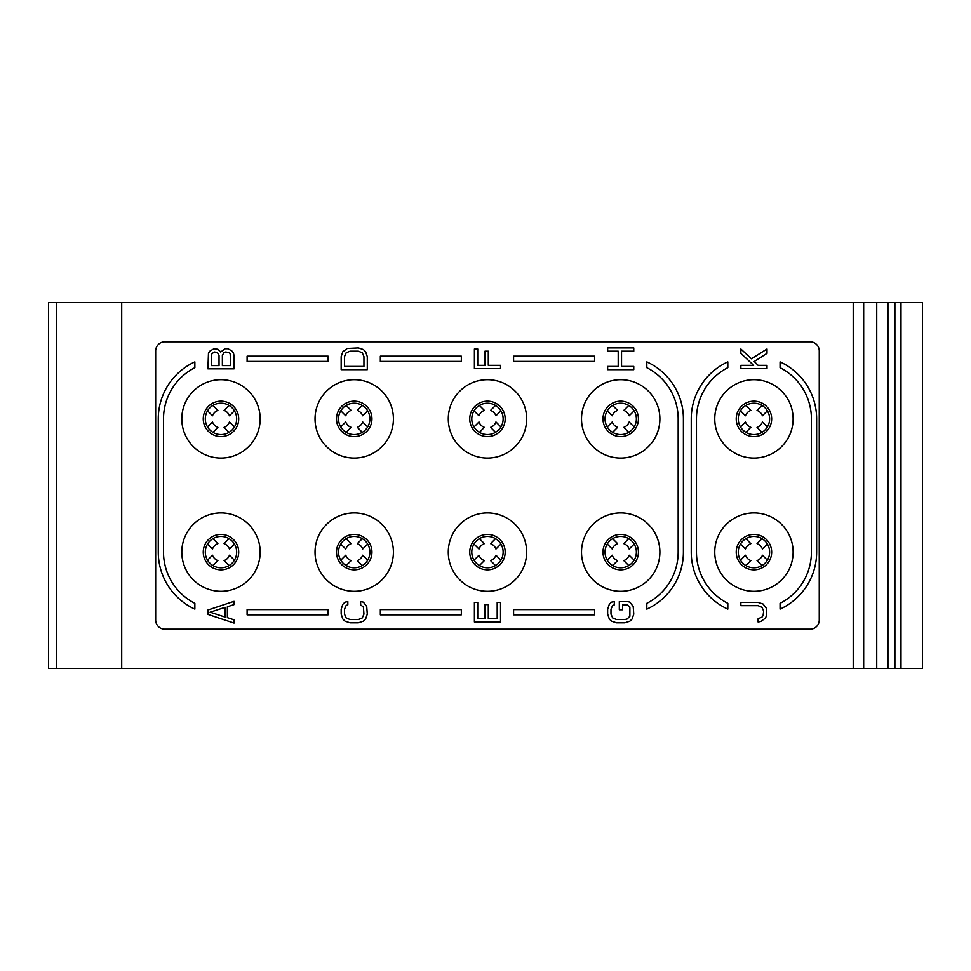 <?xml version="1.0" encoding="UTF-8"?>
<svg xmlns="http://www.w3.org/2000/svg" width="971" height="971" viewBox="0 0 971 971"><rect width="100%" height="100%" fill="white"/><g stroke="black" fill="none" stroke-linecap="round" stroke-linejoin="round"><path stroke-width="1.46" d="M922.45 302.624L48.55 302.624L48.55 668.376L922.45 668.376L922.45 302.624M56.391 302.624L56.391 668.376M121.703 302.624L121.703 668.376M853.218 302.624L853.218 668.376M887.919 302.624L887.919 668.376M894.886 302.624L894.886 668.376M164.803 629.196L810.105 629.196A9.14 9.14 0 0 0 819.257 620.044L819.257 350.956A9.14 9.14 0 0 0 810.105 341.804L164.803 341.804A9.14 9.14 0 0 0 155.663 350.956L155.663 620.044A9.14 9.14 0 0 0 164.803 629.196M260.167 418.877A39.192 39.192 0 0 0 220.975 379.697A39.192 39.192 0 0 0 181.795 418.877A39.192 39.192 0 0 0 220.975 458.069A39.192 39.192 0 0 0 260.167 418.877M393.413 418.877A39.192 39.192 0 0 0 354.221 379.697A39.192 39.192 0 0 0 315.029 418.877A39.192 39.192 0 0 0 354.221 458.069A39.192 39.192 0 0 0 393.413 418.877M526.646 418.877A39.192 39.192 0 0 0 487.454 379.697A39.192 39.192 0 0 0 448.274 418.877A39.192 39.192 0 0 0 487.454 458.069A39.192 39.192 0 0 0 526.646 418.877M659.892 418.877A39.192 39.192 0 0 0 620.7 379.697A39.192 39.192 0 0 0 581.508 418.877A39.192 39.192 0 0 0 620.7 458.069A39.192 39.192 0 0 0 659.892 418.877M793.125 418.877A39.192 39.192 0 0 0 753.945 379.697A39.192 39.192 0 0 0 714.753 418.877A39.192 39.192 0 0 0 753.945 458.069A39.192 39.192 0 0 0 793.125 418.877M260.167 552.123A39.192 39.192 0 0 0 220.975 512.931A39.192 39.192 0 0 0 181.795 552.123A39.192 39.192 0 0 0 220.975 591.303A39.192 39.192 0 0 0 260.167 552.123M393.413 552.123A39.192 39.192 0 0 0 354.221 512.931A39.192 39.192 0 0 0 315.029 552.123A39.192 39.192 0 0 0 354.221 591.303A39.192 39.192 0 0 0 393.413 552.123M526.646 552.123A39.192 39.192 0 0 0 487.454 512.931A39.192 39.192 0 0 0 448.274 552.123A39.192 39.192 0 0 0 487.454 591.303A39.192 39.192 0 0 0 526.646 552.123M659.892 552.123A39.192 39.192 0 0 0 620.7 512.931A39.192 39.192 0 0 0 581.508 552.123A39.192 39.192 0 0 0 620.7 591.303A39.192 39.192 0 0 0 659.892 552.123M793.125 552.123A39.192 39.192 0 0 0 753.945 512.931A39.192 39.192 0 0 0 714.753 552.123A39.192 39.192 0 0 0 753.945 591.303A39.192 39.192 0 0 0 793.125 552.123M205.306 418.877A15.67 15.67 0 0 1 220.975 403.208A15.67 15.67 0 0 1 236.657 418.877A15.67 15.67 0 0 1 220.975 434.559A15.67 15.67 0 0 1 205.306 418.877M762.004 405.441L757.028 410.405A9.018 9.018 0 0 1 762.417 415.794L767.381 410.818M740.497 410.818L745.461 415.794A9.018 9.018 0 0 1 750.85 410.405L745.874 405.441M767.381 426.937L762.417 421.972A9.018 9.018 0 0 1 757.028 427.349L762.004 432.326M745.874 432.326L750.85 427.349A9.018 9.018 0 0 1 745.461 421.972L740.497 426.937M628.759 405.441L623.795 410.405A9.018 9.018 0 0 1 629.172 415.794L634.148 410.818M607.251 410.818L612.228 415.794A9.018 9.018 0 0 1 617.605 410.405L612.64 405.441M634.148 426.937L629.172 421.972A9.018 9.018 0 0 1 623.795 427.349L628.759 432.326M612.64 432.326L617.605 427.349A9.018 9.018 0 0 1 612.228 421.972L607.251 426.937M495.526 405.441L490.549 410.405A9.018 9.018 0 0 1 495.938 415.794L500.902 410.818M474.018 410.818L478.982 415.794A9.018 9.018 0 0 1 484.371 410.405L479.395 405.441M500.902 426.937L495.938 421.972A9.018 9.018 0 0 1 490.549 427.349L495.526 432.326M479.395 432.326L484.371 427.349A9.018 9.018 0 0 1 478.982 421.972L474.018 426.937M362.28 405.441L357.316 410.405A9.018 9.018 0 0 1 362.693 415.794L367.657 410.818M340.772 410.818L345.749 415.794A9.018 9.018 0 0 1 351.126 410.405L346.161 405.441M367.657 426.937L362.693 421.972A9.018 9.018 0 0 1 357.316 427.349L362.28 432.326M346.161 432.326L351.126 427.349A9.018 9.018 0 0 1 345.749 421.972L340.772 426.937M229.035 405.441L224.07 410.405A9.018 9.018 0 0 1 229.447 415.794L234.424 410.818M207.539 410.818L212.503 415.794A9.018 9.018 0 0 1 217.892 410.405L212.916 405.441M234.424 426.937L229.447 421.972A9.018 9.018 0 0 1 224.07 427.349L229.035 432.326M212.916 432.326L217.892 427.349A9.018 9.018 0 0 1 212.503 421.972L207.539 426.937M762.004 538.674L757.028 543.651A9.018 9.018 0 0 1 762.417 549.028L767.381 544.063M740.497 544.063L745.461 549.028A9.018 9.018 0 0 1 750.85 543.651L745.874 538.674M767.381 560.182L762.417 555.206A9.018 9.018 0 0 1 757.028 560.595L762.004 565.559M745.874 565.559L750.85 560.595A9.018 9.018 0 0 1 745.461 555.206L740.497 560.182M628.759 538.674L623.795 543.651A9.018 9.018 0 0 1 629.172 549.028L634.148 544.063M607.251 544.063L612.228 549.028A9.018 9.018 0 0 1 617.605 543.651L612.64 538.674M634.148 560.182L629.172 555.206A9.018 9.018 0 0 1 623.795 560.595L628.759 565.559M612.64 565.559L617.605 560.595A9.018 9.018 0 0 1 612.228 555.206L607.251 560.182M495.526 538.674L490.549 543.651A9.018 9.018 0 0 1 495.938 549.028L500.902 544.063M474.018 544.063L478.982 549.028A9.018 9.018 0 0 1 484.371 543.651L479.395 538.674M500.902 560.182L495.938 555.206A9.018 9.018 0 0 1 490.549 560.595L495.526 565.559M479.395 565.559L484.371 560.595A9.018 9.018 0 0 1 478.982 555.206L474.018 560.182M362.28 538.674L357.316 543.651A9.018 9.018 0 0 1 362.693 549.028L367.657 544.063M340.772 544.063L345.749 549.028A9.018 9.018 0 0 1 351.126 543.651L346.161 538.674M367.657 560.182L362.693 555.206A9.018 9.018 0 0 1 357.316 560.595L362.28 565.559M346.161 565.559L351.126 560.595A9.018 9.018 0 0 1 345.749 555.206L340.772 560.182M229.035 538.674L224.07 543.651A9.018 9.018 0 0 1 229.447 549.028L234.424 544.063M207.539 544.063L212.503 549.028A9.018 9.018 0 0 1 217.892 543.651L212.916 538.674M234.424 560.182L229.447 555.206A9.018 9.018 0 0 1 224.07 560.595L229.035 565.559M212.916 565.559L217.892 560.595A9.018 9.018 0 0 1 212.503 555.206L207.539 560.182M236.657 552.123A15.67 15.67 0 0 1 220.975 567.792A15.67 15.67 0 0 1 205.306 552.123A15.67 15.67 0 0 1 220.975 536.441A15.67 15.67 0 0 1 236.657 552.123A15.67 15.67 0 0 1 220.975 567.792A15.67 15.67 0 0 1 205.306 552.123M769.615 552.123A15.67 15.67 0 0 1 753.945 567.792A15.67 15.67 0 0 1 738.263 552.123A15.67 15.67 0 0 1 753.945 536.441A15.67 15.67 0 0 1 769.615 552.123A15.67 15.67 0 0 1 753.945 567.792A15.67 15.67 0 0 1 738.263 552.123M769.615 418.877A15.67 15.67 0 0 1 753.945 434.559A15.67 15.67 0 0 1 738.263 418.877A15.67 15.67 0 0 1 753.945 403.208A15.67 15.67 0 0 1 769.615 418.877A15.67 15.67 0 0 1 753.945 434.559A15.67 15.67 0 0 1 738.263 418.877M369.89 552.123A15.67 15.67 0 0 1 354.221 567.792A15.67 15.67 0 0 1 338.539 552.123A15.67 15.67 0 0 1 354.221 536.441A15.67 15.67 0 0 1 369.89 552.123A15.67 15.67 0 0 1 354.221 567.792A15.67 15.67 0 0 1 338.539 552.123M503.136 552.123A15.67 15.67 0 0 1 487.454 567.792A15.67 15.67 0 0 1 471.785 552.123A15.67 15.67 0 0 1 487.454 536.441A15.67 15.67 0 0 1 503.136 552.123A15.67 15.67 0 0 1 487.454 567.792A15.67 15.67 0 0 1 471.785 552.123M636.369 552.123A15.67 15.67 0 0 1 620.7 567.792A15.67 15.67 0 0 1 605.03 552.123A15.67 15.67 0 0 1 620.7 536.441A15.67 15.67 0 0 1 636.369 552.123A15.67 15.67 0 0 1 620.7 567.792A15.67 15.67 0 0 1 605.03 552.123M369.89 418.877A15.67 15.67 0 0 1 354.221 434.559A15.67 15.67 0 0 1 338.539 418.877A15.67 15.67 0 0 1 354.221 403.208A15.67 15.67 0 0 1 369.89 418.877A15.67 15.67 0 0 1 354.221 434.559A15.67 15.67 0 0 1 338.539 418.877M503.136 418.877A15.67 15.67 0 0 1 487.454 434.559A15.67 15.67 0 0 1 471.785 418.877A15.67 15.67 0 0 1 487.454 403.208A15.67 15.67 0 0 1 503.136 418.877A15.67 15.67 0 0 1 487.454 434.559A15.67 15.67 0 0 1 471.785 418.877M636.369 418.877A15.67 15.67 0 0 1 620.7 434.559A15.67 15.67 0 0 1 605.03 418.877A15.67 15.67 0 0 1 620.7 403.208A15.67 15.67 0 0 1 636.369 418.877A15.67 15.67 0 0 1 620.7 434.559A15.67 15.67 0 0 1 605.03 418.877M247.107 614.825L247.107 609.594L328.089 609.594L328.089 614.825L247.107 614.825M194.855 609.12L194.855 603.319A57.471 57.471 0 0 1 163.504 552.123L163.504 418.877A57.471 57.471 0 0 1 194.855 367.681L194.855 361.88A62.702 62.702 0 0 0 158.273 418.877L158.273 552.123A62.702 62.702 0 0 0 194.855 609.12M380.341 614.825L380.341 609.594L461.334 609.594L461.334 614.825L380.341 614.825M513.586 614.825L513.586 609.594L594.58 609.594L594.58 614.825L513.586 614.825M646.82 609.12L646.82 603.319A57.471 57.471 0 0 0 678.171 552.123L678.171 418.877A57.471 57.471 0 0 0 646.82 367.681L646.82 361.88A62.702 62.702 0 0 1 683.402 418.877L683.402 552.123A62.702 62.702 0 0 1 646.82 609.12M780.065 609.12L780.065 603.319A57.471 57.471 0 0 0 811.416 552.123L811.416 418.877A57.471 57.471 0 0 0 780.065 367.681L780.065 361.88A62.702 62.702 0 0 1 816.647 418.877L816.647 552.123A62.702 62.702 0 0 1 780.065 609.12M727.813 609.12L727.813 603.319A57.471 57.471 0 0 1 696.462 552.123L696.462 418.877A57.471 57.471 0 0 1 727.813 367.681L727.813 361.88A62.702 62.702 0 0 0 691.243 418.877L691.243 552.123A62.702 62.702 0 0 0 727.813 609.12M594.58 356.175L594.58 361.406L513.586 361.406L513.586 356.175L594.58 356.175M461.334 356.175L461.334 361.406L380.341 361.406L380.341 356.175L461.334 356.175M328.089 356.175L328.089 361.406L247.107 361.406L247.107 356.175L328.089 356.175M220.696 351.988L217.917 349.269L214.033 348.723L210.137 350.895L208.474 353.08L207.915 368.859L234.047 368.859L234.047 355.799L233.489 353.08L231.814 350.895L227.93 348.723L225.151 348.723L220.696 351.988M211.253 365.594L211.812 353.626L214.591 351.988L217.37 352.534L219.033 355.252L219.033 365.594L211.253 365.594M225.709 351.988L229.035 352.534L230.151 353.626L230.71 365.594L222.371 365.594L222.371 355.252L224.034 352.534L225.709 351.988M341.161 356.612L341.161 369.672L367.281 369.672L367.281 356.612L365.618 351.72L363.397 349.536L358.384 347.909L347.266 348.455L342.824 351.72L341.161 356.612M344.487 366.407L344.487 356.612L346.161 352.801L350.046 351.174L358.384 351.174L362.28 352.801L363.943 356.612L363.943 366.407L344.487 366.407M500.526 365.327L488.292 365.327L488.292 351.174L484.954 351.174L484.954 365.327L477.732 365.327L477.732 348.99L474.394 348.99L474.394 368.592L500.526 368.592L500.526 365.327M207.915 610.031L207.915 614.388L234.047 623.091L234.047 619.826L227.372 617.653L227.372 606.766L234.047 604.593L234.047 601.328L207.915 610.031M210.137 612.203L225.151 607.312L225.151 617.107L210.137 612.203M360.617 601.595L360.617 604.86L363.397 607.033L363.943 614.109L362.28 617.92L358.384 619.559L350.046 619.559L346.161 617.92L344.487 614.109L344.487 609.218L346.161 605.406L347.824 604.86L347.824 601.595L345.045 602.141L342.824 604.314L341.161 609.218L341.161 614.109L342.824 619.013L345.045 621.185L350.046 622.824L358.384 622.824L363.397 621.185L365.618 619.013L367.281 614.109L366.722 606.499L363.397 602.141L360.617 601.595M497.188 602.408L497.188 618.745L488.292 618.745L488.292 604.593L484.954 604.593L484.954 618.745L477.732 618.745L477.732 602.408L474.394 602.408L474.394 622.01L500.526 622.01L500.526 602.408L497.188 602.408M633.76 366.407L621.537 366.407L621.537 351.174L633.76 351.174L633.76 347.909L607.64 347.909L607.64 351.174L618.199 351.174L618.199 366.407L607.64 366.407L607.64 369.672L633.76 369.672L633.76 366.407M767.005 365.327L758.108 365.327L754.212 361.515L767.005 353.347L767.005 348.99L751.445 358.797L740.873 348.99L740.873 353.347L753.666 365.327L740.873 365.327L740.873 368.592L767.005 368.592L767.005 365.327M627.642 601.595L619.316 601.595L619.316 609.764L622.642 609.764L622.642 604.86L627.096 604.86L629.876 607.033L629.876 616.294L627.096 619.013L624.863 619.559L616.536 619.559L612.64 617.92L610.977 614.109L610.977 609.218L612.64 605.406L614.303 604.86L614.303 601.595L611.524 602.141L609.303 604.314L607.64 609.218L607.64 614.109L609.303 619.013L611.524 621.185L616.536 622.824L624.863 622.824L629.876 621.185L632.097 619.013L633.76 614.109L633.201 606.499L629.876 602.141L627.642 601.595M758.108 618.745L758.108 622.01L760.888 621.464L765.33 618.199L766.447 616.015L766.447 608.404L763.109 604.047L758.108 602.408L740.873 602.408L740.873 605.673L758.108 605.673L762.004 607.312L763.667 611.123L763.109 615.48L762.004 617.107L758.108 618.745M863.668 302.624L863.668 668.376M900.991 302.624L900.991 668.376M203.255 418.877A17.721 17.721 0 0 1 220.975 401.157A17.721 17.721 0 0 1 238.696 418.877A17.721 17.721 0 0 1 220.975 436.598A17.721 17.721 0 0 1 203.255 418.877M238.696 552.123A17.721 17.721 0 0 1 220.975 569.843A17.721 17.721 0 0 1 203.255 552.123A17.721 17.721 0 0 1 220.975 534.402A17.721 17.721 0 0 1 238.696 552.123M771.666 552.123A17.721 17.721 0 0 1 753.945 569.843A17.721 17.721 0 0 1 736.224 552.123A17.721 17.721 0 0 1 753.945 534.402A17.721 17.721 0 0 1 771.666 552.123M771.666 418.877A17.721 17.721 0 0 1 753.945 436.598A17.721 17.721 0 0 1 736.224 418.877A17.721 17.721 0 0 1 753.945 401.157A17.721 17.721 0 0 1 771.666 418.877M371.942 552.123A17.721 17.721 0 0 1 354.221 569.843A17.721 17.721 0 0 1 336.5 552.123A17.721 17.721 0 0 1 354.221 534.402A17.721 17.721 0 0 1 371.942 552.123M505.175 552.123A17.721 17.721 0 0 1 487.454 569.843A17.721 17.721 0 0 1 469.733 552.123A17.721 17.721 0 0 1 487.454 534.402A17.721 17.721 0 0 1 505.175 552.123M638.42 552.123A17.721 17.721 0 0 1 620.7 569.843A17.721 17.721 0 0 1 602.979 552.123A17.721 17.721 0 0 1 620.7 534.402A17.721 17.721 0 0 1 638.42 552.123M371.942 418.877A17.721 17.721 0 0 1 354.221 436.598A17.721 17.721 0 0 1 336.5 418.877A17.721 17.721 0 0 1 354.221 401.157A17.721 17.721 0 0 1 371.942 418.877M505.175 418.877A17.721 17.721 0 0 1 487.454 436.598A17.721 17.721 0 0 1 469.733 418.877A17.721 17.721 0 0 1 487.454 401.157A17.721 17.721 0 0 1 505.175 418.877M638.42 418.877A17.721 17.721 0 0 1 620.7 436.598A17.721 17.721 0 0 1 602.979 418.877A17.721 17.721 0 0 1 620.7 401.157A17.721 17.721 0 0 1 638.42 418.877M876.728 302.624L876.728 668.376"/></g></svg>
